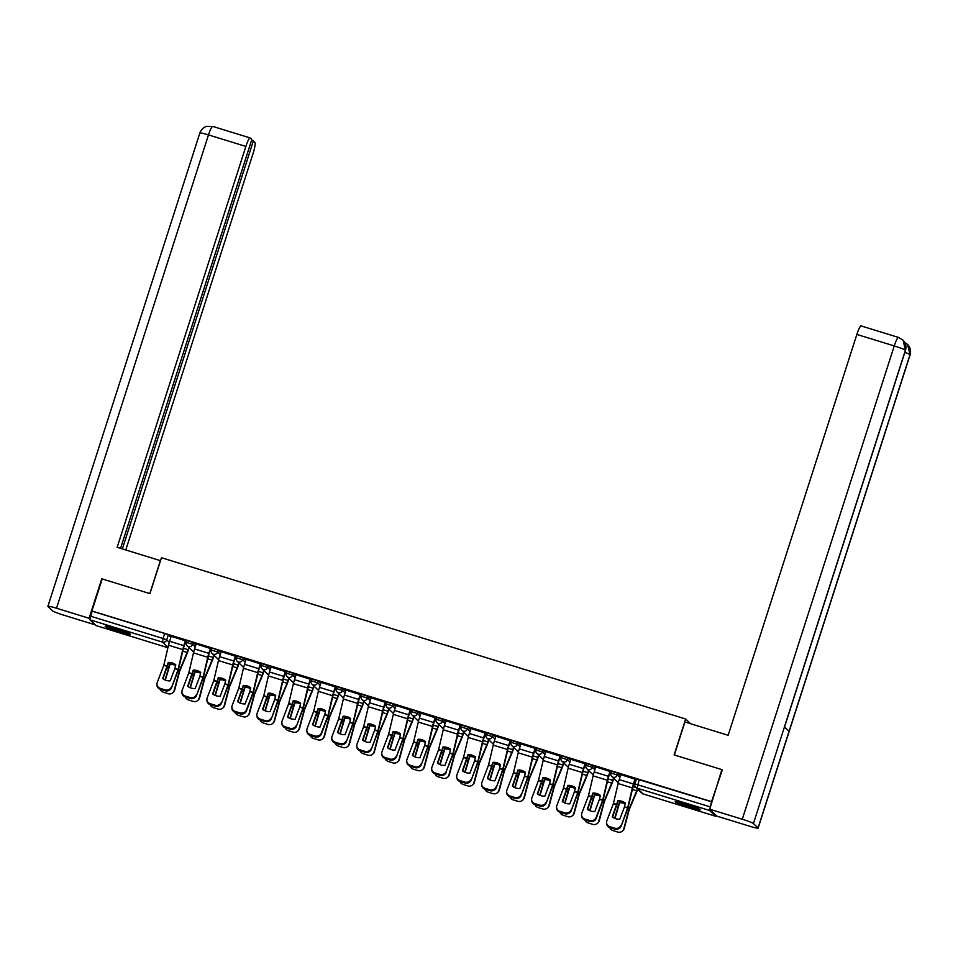 <?xml version="1.0" encoding="UTF-8"?>
<svg xmlns="http://www.w3.org/2000/svg" width="958" height="958" viewBox="0 0 958 958"><rect width="100%" height="100%" fill="white"/><g stroke="black" fill="none" stroke-linecap="round" stroke-linejoin="round"><path stroke-width="1.44" d="M195.839 645.033L193.276 642.579L186.87 640.603M220.819 652.709L218.256 650.266L214.628 648.865L211.826 648.243L211.251 650.015L217.694 652.039L220.244 654.482M245.799 660.397L243.236 657.954L236.83 655.979M270.779 668.085L268.216 665.63L261.809 663.666M295.747 675.773L293.184 673.318L286.789 671.354M320.726 683.461L318.164 681.006L311.757 679.03M345.706 691.149L343.144 688.694L336.737 686.718M370.686 698.825L368.123 696.382L361.717 694.406M395.666 706.513L393.103 704.058L386.697 702.094M420.634 714.201L418.071 711.746L411.677 709.782M445.614 721.889L443.051 719.434L436.644 717.458M470.594 729.577L468.031 727.122L461.624 725.146M495.573 737.253L493.011 734.81L486.58 732.786L486.005 734.558L492.436 736.57L494.999 739.025M520.553 744.941L517.991 742.486L511.584 740.522M545.521 752.629L542.958 750.174L536.564 748.21M570.501 760.317L567.938 757.862L561.508 755.838L560.945 757.61L567.375 759.634L569.938 762.089M595.481 768.005L592.918 765.55L586.512 763.574M620.461 775.681L617.898 773.238L611.491 771.262M689.413 807.295A13.232 1.018 -162.2 0 0 700.358 809.75A13.232 1.018 -162.2 0 0 686.096 804.121A13.232 1.018 -162.2 0 0 675.162 801.666A13.232 1.018 -162.2 0 0 689.413 807.295M119.415 631.909A13.232 1.018 -162.2 0 0 130.36 634.364A13.232 1.018 -162.2 0 0 116.098 628.723A13.232 1.018 -162.2 0 0 105.164 626.269A13.232 1.018 -162.2 0 0 119.415 631.909M96.028 625.586L89.932 619.802L92.148 611.18L164.68 633.501L168.297 634.891L170.859 637.345M102.135 579.183L91.932 610.976L711.566 801.642L722.284 770.016M102.219 578.943L149.927 593.625L161.459 557.724L685.665 719.015L674.133 754.916L721.853 769.597M167.913 647.716L95.956 625.562L167.925 647.704M711.566 801.642L709.567 810.456L715.59 816.228L716.237 815.486M635.322 779.273L620.784 774.651M610.342 771.585L595.72 766.879L594.223 771.92A8.478 1.317 107.1 0 0 593.122 775.86L588.487 795.691L581.829 813.186A5.089 4.622 -3.1 0 0 584.967 819.054L589.613 820.479A5.089 4.622 -3.1 0 0 596.08 817.569L596.139 818.479A5.089 4.622 176.9 0 1 589.661 821.389L589.613 820.479M585.374 763.897L570.836 759.275M560.394 756.221L545.856 751.599M535.414 748.533L520.877 743.911M510.434 740.845L495.897 736.223M485.455 733.157L470.929 728.535M445.961 720.799L444.356 725.805A8.478 1.317 107.1 0 0 443.255 729.745L438.584 749.731L431.974 767.071A5.089 4.622 -3.1 0 0 435.1 772.938L439.746 774.363A5.089 4.622 -3.1 0 0 446.224 771.453L453.11 754.389L458.068 733.373A6.275 0.982 107.1 0 1 458.882 730.451L460.271 725.206L445.949 720.847M435.507 717.793L420.969 713.171M410.527 710.106L395.989 705.483M385.547 702.418L371.009 697.795M360.567 694.73L346.042 690.107M335.599 687.042L320.966 682.335L319.469 687.377A8.478 1.317 107.1 0 0 318.367 691.317L313.697 711.303L307.087 728.643A5.089 4.622 -3.1 0 0 310.212 734.511L314.859 735.936A5.089 4.622 -3.1 0 0 321.337 733.026L321.385 733.948A5.089 4.622 176.9 0 1 314.907 736.858L314.859 735.936M310.62 679.366L296.082 674.743M285.64 671.678L271.102 667.055M260.66 663.99L246.038 659.284L244.541 664.313A8.478 1.317 107.1 0 0 243.44 668.265L238.805 688.095L232.147 705.591A5.089 4.622 -3.1 0 0 235.285 711.447L239.919 712.884A5.089 4.622 -3.1 0 0 246.398 709.974L246.446 710.884A5.089 4.622 176.9 0 1 239.979 713.794L239.919 712.884M235.68 656.302L221.154 651.68M210.712 648.614L196.174 643.992M185.732 640.938L171.195 636.316M690.598 723.745L685.665 719.015M635.489 781.884L634.579 781.596M711.782 801.846L636.471 778.95M610.737 774.268L609.599 773.908M585.769 766.58L584.62 766.232M560.789 758.892L559.64 758.544M535.809 751.204L534.672 750.856M510.83 743.528L509.692 743.168M485.85 735.84L484.712 735.481M460.882 728.152L459.732 727.805M435.902 720.464L434.752 720.117M410.922 712.776L409.784 712.429M385.942 705.1L384.805 704.741M360.962 697.412L359.825 697.053M335.995 689.724L334.845 689.377M311.015 682.036L309.865 681.689M286.035 674.348L284.897 674.001M261.055 666.672L259.917 666.313M236.075 658.984L234.938 658.625M211.107 651.296L209.958 650.949M186.127 643.608L184.978 643.261M624.436 807.031L625.37 803.091A10.514 9.496 -143.5 0 0 621.778 801.235A10.514 9.496 -143.5 0 0 617.85 800.768L612.27 816.887A10.514 9.568 176.9 0 0 619.79 819.21L624.436 807.031L627.634 808.025L621.107 826.167A5.089 4.622 176.9 0 1 614.641 829.077L614.581 828.167A5.089 4.622 -3.1 0 0 621.059 825.257M635.058 778.986L633.454 783.991A8.478 1.317 107.1 0 0 632.352 787.931L627.634 808.025M635.346 779.225L633.729 784.255A6.275 0.982 107.1 0 0 632.915 787.177L627.945 808.181L621.107 826.167M620.808 774.603L619.203 779.596A8.478 1.317 107.1 0 0 618.102 783.548L613.467 803.379L606.809 820.874A5.089 4.622 -3.1 0 0 609.947 826.73L614.581 828.167M612.569 817.126L618.233 800.756M609.947 826.73L609.995 827.652L614.641 829.077M609.995 827.652A5.089 4.622 176.9 0 1 606.582 823.533L606.534 822.623M625.203 803.834A10.514 8.73 -176.5 0 0 623.67 803.247A10.514 8.73 -176.5 0 0 619.646 802.708L619.73 801.475A10.514 8.73 -176.5 0 1 623.646 801.99M619.646 802.708L614.952 818.443M614.617 818.3L619.73 801.475M637.681 789.248A8.478 1.317 -72.9 0 1 636.627 792.026L629.286 809.462L624.269 828.335A5.089 4.874 49 0 1 622.808 830.694L622.329 831.113A5.089 4.874 -131 0 0 623.802 828.742L624.269 828.335M637.393 788.973A6.275 0.982 -72.9 0 1 636.699 790.793L629.011 809.199L623.802 828.742M622.329 831.113A5.089 4.874 -131 0 1 617.73 832.035L613.084 830.61A5.089 4.874 -131 0 1 609.767 827.58M599.457 799.343L600.403 795.403A10.514 9.496 -143.5 0 0 596.798 793.547A10.514 9.496 -143.5 0 0 592.87 793.092L587.29 809.211A10.514 9.568 176.9 0 0 594.81 811.522L599.457 799.343L602.654 800.337L596.08 817.569M610.078 771.298L608.474 776.303A8.478 1.317 107.1 0 0 607.372 780.243L602.654 800.337M610.366 771.537L608.749 776.567A6.275 0.982 107.1 0 0 607.935 779.489L602.965 800.505L596.139 818.479M587.601 809.438L593.265 793.068M584.967 819.054L585.015 819.964L589.661 821.389M585.015 819.964A5.089 4.622 176.9 0 1 581.602 815.857L581.554 814.935M574.477 791.667L575.423 787.715A10.514 9.496 -143.5 0 0 571.818 785.859A10.514 9.496 -143.5 0 0 567.89 785.404L562.31 801.523A10.514 9.568 176.9 0 0 569.83 803.834L574.477 791.667L577.686 792.649L571.16 810.803A5.089 4.622 176.9 0 1 564.681 813.713L564.633 812.791A5.089 4.622 -3.1 0 0 571.112 809.881M585.099 763.61L583.494 768.615A8.478 1.317 107.1 0 0 582.392 772.567L577.686 792.649M585.386 763.849L583.769 768.879A6.275 0.982 107.1 0 0 582.955 771.801L577.997 792.817L571.16 810.803M570.848 759.227L569.244 764.233A8.478 1.317 107.1 0 0 568.142 768.172L563.472 788.159L556.861 805.498A5.089 4.622 -3.1 0 0 559.987 811.366L564.633 812.791M562.621 801.762L568.286 785.38M559.987 811.366L560.035 812.276L564.681 813.713M560.035 812.276A5.089 4.622 176.9 0 1 556.634 808.169L556.586 807.247M674.336 754.988L684.922 721.997L728.152 735.301L856.859 334.438A10.179 1.581 -72.9 0 1 861.122 325.924L898.52 337.432A10.179 1.581 -72.9 0 0 894.245 345.934L856.859 334.438M758.053 827.952L789.069 731.361L784.446 726.942L753.431 823.533L758.053 827.952A10.43 0.802 -162.2 0 1 758.137 828.107A10.43 0.802 -162.2 0 1 749.515 826.179L716.931 816.144L709.698 809.223L721.877 769.633M753.431 823.533A10.43 0.802 -162.2 0 0 742.282 819.246L709.698 809.223M784.542 727.026L905.478 350.365A10.43 0.802 -162.2 0 0 905.406 350.221L903.143 340.234L898.52 337.432M758.137 828.107L910.1 354.795A10.43 0.802 -162.2 0 0 910.016 354.64L907.621 344.497L904.783 342.497M160.501 560.693L117.163 547.293L245.871 146.43L208.485 134.922L56.522 608.246L89.106 618.269L101.764 578.824M149.807 593.589L160.393 560.598M125.773 549.952L253.104 153.352A10.179 1.581 107.1 0 0 254.936 142.479L253.343 140.958L122.373 548.898M56.522 608.246A10.43 0.802 -162.2 0 0 47.9 606.306A10.43 0.802 -162.2 0 0 47.984 606.462L52.594 610.881A10.43 0.802 -162.2 0 0 63.755 615.168L95.201 624.844M89.872 619L89.106 618.269M120.576 548.347L251.834 139.509L250.254 137.988A10.179 1.581 107.1 0 0 250.146 137.928A10.179 1.581 107.1 0 0 245.871 146.43M251.547 140.407L253.343 140.958M696.191 807.606A11.448 0.886 17.8 0 1 679.797 802.337M678.611 802.05A13.149 1.006 -162.2 0 0 697.328 808.061M126.193 632.22A11.448 0.886 17.8 0 1 109.799 626.951M108.613 626.664A13.149 1.006 -162.2 0 0 127.33 632.675M600.223 796.158A10.514 8.73 -176.5 0 0 598.69 795.559A10.514 8.73 -176.5 0 0 594.667 795.02L594.75 793.787A10.514 8.73 -176.5 0 1 598.666 794.302M594.667 795.02L589.972 810.755M589.649 810.612L594.75 793.787M613.743 778.339L613 780.638A8.478 1.317 -72.9 0 1 611.647 784.339L604.306 801.786L599.301 820.647A5.089 4.874 49 0 1 597.828 823.006L597.349 823.425A5.089 4.874 -131 0 0 598.822 821.054L599.301 820.647M613.467 778.076L612.725 780.375A6.275 0.982 -72.9 0 1 611.719 783.117L604.031 801.523L598.822 821.054M597.349 823.425A5.089 4.874 -131 0 1 592.751 824.359L588.104 822.922A5.089 4.874 -131 0 1 584.799 819.892M575.243 788.47A10.514 8.73 -176.5 0 0 573.71 787.883A10.514 8.73 -176.5 0 0 569.699 787.332L569.77 786.099A10.514 8.73 -176.5 0 1 573.686 786.626M569.699 787.332L564.992 803.067M564.669 802.936L569.77 786.099M588.763 770.663L588.02 772.95A8.478 1.317 -72.9 0 1 586.667 776.651L579.327 794.098L574.321 812.959A5.089 4.874 49 0 1 572.848 815.318L572.369 815.737A5.089 4.874 -131 0 0 573.842 813.378L574.321 812.959M588.487 770.4L587.745 772.687A6.275 0.982 -72.9 0 1 586.751 775.429L579.051 793.835L573.842 813.378M572.369 815.737A5.089 4.874 -131 0 1 567.771 816.671L563.124 815.234A5.089 4.874 -131 0 1 559.819 812.204M549.497 783.979L550.443 780.028A10.514 9.496 -143.5 0 0 546.838 778.171A10.514 9.496 -143.5 0 0 542.923 777.716L537.33 793.835A10.514 9.568 176.9 0 0 544.862 796.146L549.497 783.979L552.706 784.961L546.18 803.115A5.089 4.622 176.9 0 1 539.701 806.025L539.653 805.103A5.089 4.622 -3.1 0 0 546.132 802.193M560.119 755.922L558.514 760.927A8.478 1.317 107.1 0 0 557.412 764.879L552.706 784.961M560.406 756.161L558.789 761.191A6.275 0.982 107.1 0 0 557.975 764.113L553.017 785.129L546.18 803.115M545.868 751.539L544.264 756.545A8.478 1.317 107.1 0 0 543.162 760.496L538.492 780.483L531.882 797.81A5.089 4.622 -3.1 0 0 535.007 803.678L539.653 805.103M537.642 794.074L543.306 777.692M535.007 803.678L535.055 804.588L539.701 806.025M535.055 804.588A5.089 4.622 176.9 0 1 531.654 800.481L531.606 799.571M524.529 776.291L525.463 772.352A10.514 9.496 -143.5 0 0 521.87 770.483A10.514 9.496 -143.5 0 0 517.943 770.028L512.35 786.147A10.514 9.568 176.9 0 0 519.883 788.47L524.529 776.291L527.726 777.273L521.2 795.427A5.089 4.622 176.9 0 1 514.721 798.337L514.674 797.427A5.089 4.622 -3.1 0 0 521.152 794.517M535.151 748.246L533.534 753.239A8.478 1.317 107.1 0 0 532.444 757.191L527.726 777.273M535.426 748.473L533.822 753.503A6.275 0.982 107.1 0 0 533.007 756.425L528.038 777.441L521.2 795.427M520.901 743.851L519.296 748.857A8.478 1.317 107.1 0 0 518.194 752.808L513.56 772.639L506.902 790.134A5.089 4.622 -3.1 0 0 510.027 795.99L514.674 797.427M512.662 786.386L518.326 770.004M510.027 795.99L510.087 796.912L514.721 798.337M510.087 796.912A5.089 4.622 176.9 0 1 506.674 792.793L506.626 791.883M499.549 768.603L500.483 764.664A10.514 9.496 -143.5 0 0 496.891 762.808A10.514 9.496 -143.5 0 0 492.963 762.34L487.382 778.459A10.514 9.568 176.9 0 0 494.903 780.782L499.549 768.603L502.746 769.597L496.22 787.739A5.089 4.622 176.9 0 1 489.754 790.649L489.694 789.739A5.089 4.622 -3.1 0 0 496.172 786.829M510.171 740.558L508.566 745.563A8.478 1.317 107.1 0 0 507.465 749.503L502.746 769.597M510.458 740.797L508.842 745.827A6.275 0.982 107.1 0 0 508.027 748.749L503.058 769.753L496.22 787.739M495.921 736.175L494.316 741.169A8.478 1.317 107.1 0 0 493.214 745.12L488.58 764.951L481.922 782.447A5.089 4.622 -3.1 0 0 485.059 788.302L489.694 789.739M487.682 778.698L493.346 762.329M485.059 788.302L485.107 789.224L489.754 790.649M485.107 789.224A5.089 4.622 176.9 0 1 481.694 785.105L481.646 784.195M550.263 780.782A10.514 8.73 -176.5 0 0 548.73 780.195A10.514 8.73 -176.5 0 0 544.719 779.644L544.791 778.423A10.514 8.73 -176.5 0 1 548.706 778.938M544.719 779.644L540.013 795.38M539.689 795.248L544.791 778.423M563.783 762.975L563.053 765.262A8.478 1.317 -72.9 0 1 561.687 768.975L554.407 786.267L549.341 805.271A5.089 4.874 49 0 1 547.868 807.642L547.401 808.049A5.089 4.874 -131 0 0 548.862 805.69L549.341 805.271M563.508 762.712L562.777 764.999A6.275 0.982 -72.9 0 1 561.771 767.741L554.083 786.147L548.862 805.69M547.401 808.049A5.089 4.874 -131 0 1 542.791 808.983L538.156 807.558A5.089 4.874 -131 0 1 534.839 804.516M525.295 773.094A10.514 8.73 -176.5 0 0 523.763 772.507A10.514 8.73 -176.5 0 0 519.739 771.956L519.811 770.735A10.514 8.73 -176.5 0 1 523.739 771.25M519.739 771.956L515.045 787.692M514.709 787.56L519.811 770.735M538.803 755.287L538.073 757.586A8.478 1.317 -72.9 0 1 536.72 761.287L529.427 778.579L524.361 797.583A5.089 4.874 49 0 1 522.9 799.954L522.421 800.361A5.089 4.874 -131 0 0 523.894 798.002L524.361 797.583M538.528 755.024L537.797 757.311A6.275 0.982 -72.9 0 1 536.791 760.053L529.103 778.459L523.894 798.002M522.421 800.361A5.089 4.874 -131 0 1 517.811 801.295L513.177 799.87A5.089 4.874 -131 0 1 509.86 796.84M500.316 765.406A10.514 8.73 -176.5 0 0 498.783 764.819A10.514 8.73 -176.5 0 0 494.759 764.28L494.843 763.047A10.514 8.73 -176.5 0 1 498.759 763.562M494.759 764.28L490.065 780.016M489.73 779.872L494.843 763.047M513.835 747.599L513.093 749.898A8.478 1.317 -72.9 0 1 511.74 753.599L504.399 771.034L499.381 789.907A5.089 4.874 49 0 1 497.921 792.266L497.441 792.685A5.089 4.874 -131 0 0 498.914 790.314L499.381 789.907M513.548 747.336L512.817 749.635A6.275 0.982 -72.9 0 1 511.811 752.365L504.124 770.771L498.914 790.314M497.441 792.685A5.089 4.874 -131 0 1 492.843 793.607L488.197 792.182A5.089 4.874 -131 0 1 484.88 789.153M474.569 760.915L475.515 756.976A10.514 9.496 -143.5 0 0 471.911 755.12A10.514 9.496 -143.5 0 0 467.983 754.665L462.403 770.783A10.514 9.568 176.9 0 0 469.923 773.094L474.569 760.915L477.767 761.909L471.252 780.052A5.089 4.622 176.9 0 1 464.774 782.961L464.726 782.051A5.089 4.622 -3.1 0 0 471.192 779.141M485.191 732.87L483.586 737.876A8.478 1.317 107.1 0 0 482.485 741.815L477.767 761.909M485.478 733.11L483.862 738.139A6.275 0.982 107.1 0 0 483.048 741.061L478.078 762.077L471.252 780.052M470.941 728.487L469.336 733.493A8.478 1.317 107.1 0 0 468.234 737.432L463.6 757.263L456.942 774.759A5.089 4.622 -3.1 0 0 460.079 780.626L464.726 782.051M462.714 771.01L468.378 754.641M460.079 780.626L460.127 781.536L464.774 782.961M460.127 781.536A5.089 4.622 176.9 0 1 456.715 777.429L456.667 776.507M475.336 757.73A10.514 8.73 -176.5 0 0 473.803 757.131A10.514 8.73 -176.5 0 0 469.779 756.592L469.863 755.359A10.514 8.73 -176.5 0 1 473.779 755.874M469.779 756.592L465.085 772.328M464.762 772.184L469.863 755.359M488.855 739.911L488.113 742.21A8.478 1.317 -72.9 0 1 486.76 745.911L479.419 763.358L474.414 782.219A5.089 4.874 49 0 1 472.941 784.578L472.462 784.997A5.089 4.874 -131 0 0 473.935 782.626L474.414 782.219M488.58 739.648L487.838 741.947A6.275 0.982 -72.9 0 1 486.832 744.689L479.144 763.095L473.935 782.626M472.462 784.997A5.089 4.874 -131 0 1 467.863 785.931L463.217 784.494A5.089 4.874 -131 0 1 459.912 781.465M449.589 753.239L450.535 749.288A10.514 9.496 -143.5 0 0 446.931 747.432A10.514 9.496 -143.5 0 0 443.003 746.977L437.423 763.095A10.514 9.568 176.9 0 0 444.943 765.406L449.589 753.239L452.799 754.221L446.224 771.453M460.211 725.182L458.607 730.188A8.478 1.317 107.1 0 0 457.505 734.139L452.799 754.221M437.734 763.334L443.398 746.953M435.1 772.938L435.148 773.848L439.794 775.285L439.746 774.363M435.148 773.848A5.089 4.622 176.9 0 1 431.747 769.741L431.699 768.819M446.272 772.376A5.089 4.622 176.9 0 1 439.794 775.285M450.356 750.042A10.514 8.73 -176.5 0 0 448.823 749.455A10.514 8.73 -176.5 0 0 444.811 748.905L444.883 747.671A10.514 8.73 -176.5 0 1 448.799 748.198M444.811 748.905L440.105 764.64M439.782 764.508L444.883 747.671M463.876 732.235L463.133 734.523A8.478 1.317 -72.9 0 1 461.78 738.223L454.439 755.67L449.434 774.531A5.089 4.874 49 0 1 447.961 776.89L447.482 777.309A5.089 4.874 -131 0 0 448.955 774.938L449.434 774.531M463.6 731.972L462.858 734.259A6.275 0.982 -72.9 0 1 461.864 737.001L454.164 755.407L448.955 774.938M447.482 777.309A5.089 4.874 -131 0 1 442.883 778.243L438.237 776.806A5.089 4.874 -131 0 1 434.932 773.777M424.61 745.552L425.556 741.6A10.514 9.496 -143.5 0 0 421.951 739.744A10.514 9.496 -143.5 0 0 418.035 739.289L412.443 755.407A10.514 9.568 176.9 0 0 419.975 757.718L424.61 745.552L427.819 746.533L421.292 764.688A5.089 4.622 176.9 0 1 414.814 767.597L414.766 766.675A5.089 4.622 -3.1 0 0 421.245 763.765M435.231 717.494L433.627 722.5A8.478 1.317 107.1 0 0 432.525 726.451L427.819 746.533M435.519 717.734L433.902 722.763A6.275 0.982 107.1 0 0 433.088 725.685L428.13 746.701L421.292 764.688M420.981 713.111L419.376 718.117A8.478 1.317 107.1 0 0 418.275 722.069L413.605 742.055L406.994 759.383A5.089 4.622 -3.1 0 0 410.12 765.25L414.766 766.675M412.754 755.646L418.418 739.265M410.12 765.25L410.168 766.16L414.814 767.597M410.168 766.16A5.089 4.622 176.9 0 1 406.767 762.053L406.719 761.143M425.376 742.354A10.514 8.73 -176.5 0 0 423.843 741.767A10.514 8.73 -176.5 0 0 419.832 741.217L419.903 739.995A10.514 8.73 -176.5 0 1 423.819 740.51M419.832 741.217L415.125 756.952M414.802 756.82L419.903 739.995M438.896 724.547L438.165 726.835A8.478 1.317 -72.9 0 1 436.8 730.547L429.519 747.839L424.454 766.843A5.089 4.874 49 0 1 422.981 769.214L422.514 769.621A5.089 4.874 -131 0 0 423.975 767.262L424.454 766.843M438.62 724.284L437.89 726.571A6.275 0.982 -72.9 0 1 436.884 729.313L429.196 747.719L423.975 767.262M422.514 769.621A5.089 4.874 -131 0 1 417.904 770.555L413.269 769.13A5.089 4.874 -131 0 1 409.952 766.089M399.642 737.864L400.576 733.912A10.514 9.496 -143.5 0 0 396.983 732.056A10.514 9.496 -143.5 0 0 393.055 731.601L387.463 747.719A10.514 9.568 176.9 0 0 394.995 750.042L399.642 737.864L402.839 738.846L396.313 757A5.089 4.622 176.9 0 1 389.834 759.91L389.786 758.999A5.089 4.622 -3.1 0 0 396.265 756.09M410.264 709.818L408.647 714.812A8.478 1.317 107.1 0 0 407.557 718.763L402.839 738.846M410.539 710.046L408.934 715.075A6.275 0.982 107.1 0 0 408.12 717.997L403.15 739.013L396.313 757M396.013 705.423L394.409 710.429A8.478 1.317 107.1 0 0 393.307 714.381L388.673 734.211L382.014 751.707A5.089 4.622 -3.1 0 0 385.14 757.562L389.786 758.999M387.774 747.959L393.439 731.577M385.14 757.562L385.2 758.485L389.834 759.91M385.2 758.485A5.089 4.622 176.9 0 1 381.787 754.365L381.739 753.455M400.408 734.666A10.514 8.73 -176.5 0 0 398.875 734.079A10.514 8.73 -176.5 0 0 394.852 733.529L394.924 732.307A10.514 8.73 -176.5 0 1 398.851 732.822M394.852 733.529L390.157 749.264M389.822 749.132L394.924 732.307M413.916 716.859L413.185 719.159A8.478 1.317 -72.9 0 1 411.832 722.859L404.539 740.151L399.474 759.155A5.089 4.874 49 0 1 398.013 761.526L397.534 761.933A5.089 4.874 -131 0 0 399.007 759.574L399.474 759.155M413.64 716.596L412.91 718.883A6.275 0.982 -72.9 0 1 411.904 721.625L404.216 740.031L399.007 759.574M397.534 761.933A5.089 4.874 -131 0 1 392.924 762.867L388.289 761.442A5.089 4.874 -131 0 1 384.972 758.413M374.662 730.176L375.596 726.236A10.514 9.496 -143.5 0 0 372.003 724.38A10.514 9.496 -143.5 0 0 368.076 723.913L362.495 740.031A10.514 9.568 176.9 0 0 370.016 742.354L374.662 730.176L377.859 731.17L371.333 749.312A5.089 4.622 176.9 0 1 364.866 752.222L364.806 751.312A5.089 4.622 -3.1 0 0 371.285 748.402M385.284 702.13L383.679 707.136A8.478 1.317 107.1 0 0 382.577 711.075L377.859 731.17M385.571 702.37L383.954 707.399A6.275 0.982 107.1 0 0 383.14 710.321L378.171 731.325L371.333 749.312M371.033 697.747L369.429 702.741A8.478 1.317 107.1 0 0 368.327 706.693L363.693 726.523L357.035 744.019A5.089 4.622 -3.1 0 0 360.172 749.875L364.806 751.312M362.795 740.271L368.459 723.901M360.172 749.875L360.22 750.797L364.866 752.222M360.22 750.797A5.089 4.622 176.9 0 1 356.807 746.677L356.759 745.767M375.428 726.978A10.514 8.73 -176.5 0 0 373.895 726.392A10.514 8.73 -176.5 0 0 369.872 725.853L369.956 724.619A10.514 8.73 -176.5 0 1 373.871 725.134M369.872 725.853L365.178 741.588M364.842 741.444L369.956 724.619M388.948 709.171L388.206 711.471A8.478 1.317 -72.9 0 1 386.852 715.171L379.512 732.607L374.494 751.479A5.089 4.874 49 0 1 373.033 753.838L372.554 754.245A5.089 4.874 -131 0 0 374.027 751.886L374.494 751.479M388.661 708.908L387.93 711.207A6.275 0.982 -72.9 0 1 386.924 713.938L379.236 732.343L374.027 751.886M372.554 754.245A5.089 4.874 -131 0 1 367.956 755.179L363.31 753.754A5.089 4.874 -131 0 1 359.992 750.725M349.682 722.488L350.628 718.548A10.514 9.496 -143.5 0 0 347.024 716.692A10.514 9.496 -143.5 0 0 343.096 716.237L337.515 732.355A10.514 9.568 176.9 0 0 345.036 734.666L349.682 722.488L352.879 723.482L346.365 741.624A5.089 4.622 176.9 0 1 339.886 744.534L339.839 743.624A5.089 4.622 -3.1 0 0 346.305 740.714M360.304 694.442L358.699 699.448A8.478 1.317 107.1 0 0 357.597 703.388L352.879 723.482M360.591 694.682L358.975 699.711A6.275 0.982 107.1 0 0 358.16 702.633L353.191 723.637L346.365 741.624M346.054 690.059L344.449 695.065A8.478 1.317 107.1 0 0 343.347 699.005L338.713 718.835L332.055 736.331A5.089 4.622 -3.1 0 0 335.192 742.199L339.839 743.624M337.827 732.583L343.491 716.213M335.192 742.199L335.24 743.109L339.886 744.534M335.24 743.109A5.089 4.622 176.9 0 1 331.827 739.001L331.779 738.079M350.448 719.302A10.514 8.73 -176.5 0 0 348.916 718.704A10.514 8.73 -176.5 0 0 344.892 718.165L344.976 716.931A10.514 8.73 -176.5 0 1 348.892 717.446M344.892 718.165L340.198 733.9M339.874 733.756L344.976 716.931M363.968 701.484L363.226 703.783A8.478 1.317 -72.9 0 1 361.873 707.483L354.532 724.931L349.526 743.791A5.089 4.874 49 0 1 348.053 746.15L347.574 746.569A5.089 4.874 -131 0 0 349.047 744.198L349.526 743.791M363.693 701.22L362.95 703.519A6.275 0.982 -72.9 0 1 361.944 706.262L354.256 724.667L349.047 744.198M347.574 746.569A5.089 4.874 -131 0 1 342.976 747.503L338.33 746.066A5.089 4.874 -131 0 1 335.025 743.037M324.702 714.812L325.648 710.86A10.514 9.496 -143.5 0 0 322.044 709.004A10.514 9.496 -143.5 0 0 318.116 708.549L312.536 724.667A10.514 9.568 176.9 0 0 320.056 726.978L324.702 714.812L327.911 715.794L321.337 733.026M335.324 686.754L333.719 691.76A8.478 1.317 107.1 0 0 332.618 695.712L327.911 715.794M335.611 686.994L333.995 692.023A6.275 0.982 107.1 0 0 333.18 694.945L328.223 715.961L321.385 733.948M312.847 724.895L318.511 708.525M310.212 734.511L310.26 735.421L314.907 736.858M310.26 735.421A5.089 4.622 176.9 0 1 306.859 731.313L306.811 730.391M325.469 711.614A10.514 8.73 -176.5 0 0 323.936 711.028A10.514 8.73 -176.5 0 0 319.924 710.477L319.996 709.243A10.514 8.73 -176.5 0 1 323.912 709.77M319.924 710.477L315.218 726.212M314.895 726.08L319.996 709.243M338.988 693.808L338.246 696.095A8.478 1.317 -72.9 0 1 336.893 699.795L329.552 717.243L324.546 736.103A5.089 4.874 49 0 1 323.074 738.462L322.595 738.881A5.089 4.874 -131 0 0 324.067 736.51L324.546 736.103M338.713 693.544L337.97 695.831A6.275 0.982 -72.9 0 1 336.976 698.574L329.277 716.979L324.067 736.51M322.595 738.881A5.089 4.874 -131 0 1 317.996 739.815L313.35 738.379A5.089 4.874 -131 0 1 310.045 735.349M299.722 707.124L300.668 703.172A10.514 9.496 -143.5 0 0 297.064 701.316A10.514 9.496 -143.5 0 0 293.148 700.861L287.556 716.979A10.514 9.568 176.9 0 0 295.088 719.29L299.722 707.124L302.932 708.106L296.405 726.26A5.089 4.622 176.9 0 1 289.927 729.17L289.879 728.248A5.089 4.622 -3.1 0 0 296.357 725.338M310.344 679.066L308.739 684.072A8.478 1.317 107.1 0 0 307.638 688.024L302.932 708.106M310.631 679.306L309.015 684.335A6.275 0.982 107.1 0 0 308.201 687.257L303.243 708.273L296.405 726.26M296.094 674.683L294.489 679.689A8.478 1.317 107.1 0 0 293.387 683.641L288.717 703.627L282.107 720.955A5.089 4.622 -3.1 0 0 285.233 726.823L289.879 728.248M287.867 717.219L293.531 700.837M285.233 726.823L285.28 727.733L289.927 729.17M285.28 727.733A5.089 4.622 176.9 0 1 281.88 723.625L281.832 722.715M300.489 703.926A10.514 8.73 -176.5 0 0 298.956 703.34A10.514 8.73 -176.5 0 0 294.944 702.789L295.016 701.567A10.514 8.73 -176.5 0 1 298.932 702.082M294.944 702.789L290.238 718.524M289.915 718.392L295.016 701.567M314.008 686.12L313.278 688.407A8.478 1.317 -72.9 0 1 311.913 692.119L304.632 709.411L299.567 728.415A5.089 4.874 49 0 1 298.094 730.786L297.627 731.194A5.089 4.874 -131 0 0 299.088 728.834L299.567 728.415M313.733 685.856L313.003 688.143A6.275 0.982 -72.9 0 1 311.997 690.886L304.309 709.291L299.088 728.834M297.627 731.194A5.089 4.874 -131 0 1 293.016 732.128L288.382 730.703A5.089 4.874 -131 0 1 285.065 727.661M274.754 699.436L275.688 695.484A10.514 9.496 -143.5 0 0 272.096 693.628A10.514 9.496 -143.5 0 0 268.168 693.173L262.576 709.291A10.514 9.568 176.9 0 0 270.108 711.614L274.754 699.436L277.952 700.418L271.425 718.572A5.089 4.622 176.9 0 1 264.947 721.482L264.899 720.572A5.089 4.622 -3.1 0 0 271.377 717.662M285.376 671.39L283.76 676.384A8.478 1.317 107.1 0 0 282.67 680.336L277.952 700.418M285.652 671.618L284.047 676.647A6.275 0.982 107.1 0 0 283.233 679.569L278.263 700.585L271.425 718.572M271.126 666.996L269.521 672.001A8.478 1.317 107.1 0 0 268.42 675.953L263.785 695.783L257.127 713.279A5.089 4.622 -3.1 0 0 260.253 719.135L264.899 720.572M262.887 709.531L268.551 693.149M260.253 719.135L260.313 720.057L264.947 721.482M260.313 720.057A5.089 4.622 176.9 0 1 256.9 715.937L256.852 715.027M275.521 696.238A10.514 8.73 -176.5 0 0 273.988 695.652A10.514 8.73 -176.5 0 0 269.964 695.101L270.036 693.879A10.514 8.73 -176.5 0 1 273.964 694.394M269.964 695.101L265.27 710.836M264.935 710.704L270.036 693.879M289.029 678.432L288.298 680.731A8.478 1.317 -72.9 0 1 286.945 684.431L279.652 701.723L274.587 720.727A5.089 4.874 49 0 1 273.126 723.098L272.647 723.506A5.089 4.874 -131 0 0 274.12 721.146L274.587 720.727M288.753 678.168L288.023 680.455A6.275 0.982 -72.9 0 1 287.017 683.198L279.329 701.603L274.12 721.146M272.647 723.506A5.089 4.874 -131 0 1 268.036 724.44L263.402 723.015A5.089 4.874 -131 0 1 260.085 719.985M249.775 691.748L250.709 687.808A10.514 9.496 -143.5 0 0 247.116 685.952A10.514 9.496 -143.5 0 0 243.188 685.485L237.608 701.603A10.514 9.568 176.9 0 0 245.128 703.926L249.775 691.748L252.972 692.742L246.398 709.974M260.396 663.702L258.792 668.708A8.478 1.317 107.1 0 0 257.69 672.648L252.972 692.742M260.684 663.942L259.067 668.971A6.275 0.982 107.1 0 0 258.253 671.893L253.283 692.897L246.446 710.884M237.907 701.843L243.572 685.473M235.285 711.447L235.333 712.369L239.979 713.794M235.333 712.369A5.089 4.622 176.9 0 1 231.92 708.249L231.872 707.339M250.541 688.551A10.514 8.73 -176.5 0 0 249.008 687.964A10.514 8.73 -176.5 0 0 244.985 687.425L245.068 686.191A10.514 8.73 -176.5 0 1 248.984 686.706M244.985 687.425L240.29 703.16M239.955 703.016L245.068 686.191M264.061 670.744L263.318 673.043A8.478 1.317 -72.9 0 1 261.965 676.743L254.624 694.179L249.607 713.051A5.089 4.874 49 0 1 248.146 715.41L247.667 715.818A5.089 4.874 -131 0 0 249.14 713.459L249.607 713.051M263.773 670.48L263.043 672.779A6.275 0.982 -72.9 0 1 262.037 675.51L254.349 693.915L249.14 713.459M247.667 715.818A5.089 4.874 -131 0 1 243.069 716.752L238.422 715.327A5.089 4.874 -131 0 1 235.105 712.297M224.795 684.06L225.741 680.12A10.514 9.496 -143.5 0 0 222.136 678.264A10.514 9.496 -143.5 0 0 218.208 677.809L212.628 693.927A10.514 9.568 176.9 0 0 220.148 696.238L224.795 684.06L227.992 685.054L221.478 703.196A5.089 4.622 176.9 0 1 214.999 706.106L214.951 705.196A5.089 4.622 -3.1 0 0 221.418 702.286M235.417 656.014L233.812 661.02A8.478 1.317 107.1 0 0 232.71 664.96L227.992 685.054M235.704 656.254L234.087 661.283A6.275 0.982 107.1 0 0 233.273 664.205L228.303 685.21L221.478 703.196M221.166 651.632L219.562 656.637A8.478 1.317 107.1 0 0 218.46 660.577L213.826 680.408L207.167 697.903A5.089 4.622 -3.1 0 0 210.305 703.771L214.951 705.196M212.939 694.155L218.604 677.785M210.305 703.771L210.353 704.681L214.999 706.106M210.353 704.681A5.089 4.622 176.9 0 1 206.94 700.573L206.892 699.651M225.561 680.875A10.514 8.73 -176.5 0 0 224.028 680.276A10.514 8.73 -176.5 0 0 220.005 679.737L220.089 678.504A10.514 8.73 -176.5 0 1 224.004 679.018M220.005 679.737L215.311 695.472M214.987 695.328L220.089 678.504M239.081 663.056L238.338 665.355A8.478 1.317 -72.9 0 1 236.985 669.055L229.645 686.503L224.639 705.363A5.089 4.874 49 0 1 223.166 707.722L222.687 708.142A5.089 4.874 -131 0 0 224.16 705.771L224.639 705.363M238.805 662.792L238.063 665.091A6.275 0.982 -72.9 0 1 237.057 667.834L229.369 686.239L224.16 705.771M222.687 708.142A5.089 4.874 -131 0 1 218.089 709.076L213.442 707.639A5.089 4.874 -131 0 1 210.137 704.609M199.815 676.384L200.761 672.432A10.514 9.496 -143.5 0 0 197.156 670.576A10.514 9.496 -143.5 0 0 193.229 670.121L187.648 686.239A10.514 9.568 176.9 0 0 195.169 688.551L199.815 676.384L203.024 677.366L196.498 695.52A5.089 4.622 176.9 0 1 190.019 698.43L189.971 697.508A5.089 4.622 -3.1 0 0 196.45 694.598M210.437 648.327L208.832 653.332A8.478 1.317 107.1 0 0 207.73 657.284L203.024 677.366M210.724 648.566L209.107 653.595A6.275 0.982 107.1 0 0 208.293 656.517L203.336 677.534L196.498 695.52M196.186 643.944L194.582 648.949A8.478 1.317 107.1 0 0 193.48 652.889L188.81 672.875L182.2 690.215A5.089 4.622 -3.1 0 0 185.325 696.083L189.971 697.508M187.96 686.467L193.624 670.097M185.325 696.083L185.373 696.993L190.019 698.43M185.373 696.993A5.089 4.622 176.9 0 1 181.972 692.885L181.924 691.963M200.581 673.187A10.514 8.73 -176.5 0 0 199.048 672.6A10.514 8.73 -176.5 0 0 195.037 672.049L195.109 670.816A10.514 8.73 -176.5 0 1 199.024 671.342M195.037 672.049L190.331 687.784M190.007 687.652L195.109 670.816M214.101 655.38L213.359 657.667A8.478 1.317 -72.9 0 1 212.005 661.367L204.665 678.815L199.659 697.675A5.089 4.874 49 0 1 198.186 700.035L197.707 700.454A5.089 4.874 -131 0 0 199.18 698.083L199.659 697.675M213.826 655.116L213.083 657.404A6.275 0.982 -72.9 0 1 212.089 660.146L204.389 678.551L199.18 698.083M197.707 700.454A5.089 4.874 -131 0 1 193.109 701.388L188.463 699.951A5.089 4.874 -131 0 1 185.157 696.921M174.835 668.696L175.781 664.744A10.514 9.496 -143.5 0 0 172.177 662.888A10.514 9.496 -143.5 0 0 168.261 662.433L162.668 678.551A10.514 9.568 176.9 0 0 170.201 680.863L174.835 668.696L178.044 669.678L171.518 687.832A5.089 4.622 176.9 0 1 165.039 690.742L164.992 689.82A5.089 4.622 -3.1 0 0 171.47 686.91M185.457 640.639L183.852 645.644A8.478 1.317 107.1 0 0 182.75 649.596L178.044 669.678M185.744 640.878L184.128 645.908A6.275 0.982 107.1 0 0 183.313 648.829L178.356 669.846L171.518 687.832M171.207 636.256L169.602 641.261A8.478 1.317 107.1 0 0 168.5 645.213L163.83 665.199L157.22 682.527A5.089 4.622 -3.1 0 0 160.345 688.395L164.992 689.82M162.98 678.791L168.644 662.409M160.345 688.395L160.393 689.305L165.039 690.742M160.393 689.305A5.089 4.622 176.9 0 1 156.992 685.198L156.944 684.287M175.601 665.499A10.514 8.73 -176.5 0 0 174.069 664.912A10.514 8.73 -176.5 0 0 170.057 664.361L170.129 663.14A10.514 8.73 -176.5 0 1 174.045 663.655M170.057 664.361L165.351 680.096M165.027 679.964L170.129 663.14M189.121 647.692L188.391 649.979A8.478 1.317 -72.9 0 1 187.026 653.691L179.745 670.983L174.679 689.988A5.089 4.874 49 0 1 173.206 692.359L172.739 692.766A5.089 4.874 -131 0 0 174.2 690.407L174.679 689.988M188.846 647.428L188.115 649.716A6.275 0.982 -72.9 0 1 187.109 652.458L179.421 670.863L174.2 690.407M172.739 692.766A5.089 4.874 -131 0 1 168.129 693.7L163.495 692.275A5.089 4.874 -131 0 1 160.178 689.233M193.181 651.572A3.389 3.389 0 0 0 193.708 651.991A3.389 3.341 -46.2 0 1 193.181 651.572L187.157 645.812A3.389 3.341 -46.2 0 1 186.307 642.375L192.714 644.351L195.276 646.806M193.276 642.579L192.714 644.351A3.389 3.341 133.8 0 1 188.475 646.578A3.389 3.341 -46.2 0 1 187.157 645.812A3.389 3.389 0 0 1 186.283 642.327L186.846 640.555M218.256 650.266L217.694 652.039A3.389 3.341 133.8 0 1 213.454 654.266A3.389 3.341 -46.2 0 1 211.287 650.063L211.251 650.015A3.389 3.389 0 0 0 212.137 653.5L218.161 659.26A3.389 3.341 -46.2 0 0 218.687 659.667A3.389 3.389 0 0 1 218.161 659.26M243.14 666.948A3.389 3.389 0 0 0 243.655 667.355A3.389 3.341 -46.2 0 1 243.14 666.948L237.117 661.188A3.389 3.341 -46.2 0 1 236.267 657.751L242.661 659.715L245.224 662.17M243.236 657.954L242.661 659.715A3.389 3.341 133.8 0 1 238.434 661.954A3.389 3.341 -46.2 0 1 237.117 661.188A3.389 3.389 0 0 1 236.231 657.703L236.806 655.931M268.12 674.636A3.389 3.389 0 0 0 268.635 675.043A3.389 3.341 -46.2 0 1 268.12 674.636L262.097 668.876A3.389 3.341 -46.2 0 1 261.235 665.439L267.641 667.403L270.204 669.858M268.216 665.63L267.641 667.403A3.389 3.341 133.8 0 1 263.402 669.642A3.389 3.341 -46.2 0 1 262.097 668.876A3.389 3.389 0 0 1 261.211 665.379L261.785 663.607M293.088 682.324A3.389 3.389 0 0 0 293.615 682.731A3.389 3.341 -46.2 0 1 293.088 682.324L287.077 676.552A3.389 3.341 -46.2 0 1 286.214 673.115L292.621 675.091L295.184 677.545M293.184 673.318L292.621 675.091A3.389 3.341 133.8 0 1 288.382 677.33A3.389 3.341 -46.2 0 1 287.077 676.552A3.389 3.389 0 0 1 286.191 673.067L286.753 671.295M311.733 678.982L311.17 680.755L317.601 682.779L320.164 685.233M318.164 681.006L317.601 682.779A3.389 3.341 133.8 0 1 313.362 685.006A3.389 3.341 -46.2 0 1 311.194 680.803A3.389 3.389 0 0 0 312.045 684.24L318.068 690A3.389 3.341 -46.2 0 0 318.595 690.407A3.389 3.389 0 0 1 318.068 690M343.048 697.687A3.389 3.389 0 0 0 343.575 698.095A3.389 3.341 -46.2 0 1 343.048 697.687L337.024 691.927A3.389 3.341 -46.2 0 1 336.174 688.491L342.581 690.467L345.131 692.909M343.144 688.694L342.581 690.467A3.389 3.341 133.8 0 1 338.342 692.694A3.389 3.341 -46.2 0 1 337.024 691.927A3.389 3.389 0 0 1 336.138 688.443L336.713 686.67M368.028 705.375A3.389 3.389 0 0 0 368.543 705.783A3.389 3.341 -46.2 0 1 368.028 705.375L362.004 699.615A3.389 3.341 -46.2 0 1 361.154 696.179L367.549 698.143L370.111 700.597M368.123 696.382L367.549 698.143A3.389 3.341 133.8 0 1 363.321 700.382A3.389 3.341 -46.2 0 1 362.004 699.615A3.389 3.389 0 0 1 361.118 696.131L361.693 694.358M393.008 713.063A3.389 3.389 0 0 0 393.522 713.47A3.389 3.341 -46.2 0 1 393.008 713.063L386.984 707.303A3.389 3.341 -46.2 0 1 386.122 703.867L392.529 705.83L395.091 708.285M393.103 704.058L392.529 705.83A3.389 3.341 133.8 0 1 388.289 708.07A3.389 3.341 -46.2 0 1 386.984 707.303A3.389 3.389 0 0 1 386.098 703.807L386.673 702.034M417.975 720.751A3.389 3.389 0 0 0 418.502 721.158A3.389 3.341 -46.2 0 1 417.975 720.751L411.964 714.979A3.389 3.341 -46.2 0 1 411.102 711.543L417.508 713.518L420.071 715.973M418.071 711.746L417.508 713.518A3.389 3.341 133.8 0 1 413.269 715.758A3.389 3.341 -46.2 0 1 411.964 714.979A3.389 3.389 0 0 1 411.078 711.495L411.641 709.722M442.955 728.427A3.389 3.389 0 0 0 443.482 728.846A3.389 3.341 -46.2 0 1 442.955 728.427L436.932 722.667A3.389 3.341 -46.2 0 1 436.082 719.23L442.488 721.206L445.051 723.661M443.051 719.434L442.488 721.206A3.389 3.341 133.8 0 1 438.249 723.434A3.389 3.341 -46.2 0 1 436.932 722.667A3.389 3.389 0 0 1 436.058 719.183L436.62 717.41M467.935 736.115A3.389 3.389 0 0 0 468.462 736.522A3.389 3.341 -46.2 0 1 467.935 736.115L461.912 730.355A3.389 3.341 -46.2 0 1 461.061 726.918L467.468 728.894L470.019 731.337M468.031 727.122L467.468 728.894A3.389 3.341 133.8 0 1 463.229 731.122A3.389 3.341 -46.2 0 1 461.912 730.355A3.389 3.389 0 0 1 461.026 726.871L461.6 725.098M493.011 734.81L492.436 736.57A3.389 3.341 133.8 0 1 488.209 738.81A3.389 3.341 -46.2 0 1 486.041 734.606L486.005 734.558A3.389 3.389 0 0 0 486.892 738.043L492.915 743.803A3.389 3.341 -46.2 0 0 493.43 744.21A3.389 3.389 0 0 1 492.915 743.803M517.895 751.491A3.389 3.389 0 0 0 518.41 751.898A3.389 3.341 -46.2 0 1 517.895 751.491L511.871 745.731A3.389 3.341 -46.2 0 1 511.009 742.294L517.416 744.258L519.978 746.713M517.991 742.486L517.416 744.258A3.389 3.341 133.8 0 1 513.177 746.498A3.389 3.341 -46.2 0 1 511.871 745.731A3.389 3.389 0 0 1 510.985 742.234L511.56 740.474M542.863 759.179A3.389 3.389 0 0 0 543.39 759.586A3.389 3.341 -46.2 0 1 542.863 759.179L536.851 753.407A3.389 3.341 -46.2 0 1 535.989 749.97L542.396 751.946L544.958 754.401M542.958 750.174L542.396 751.946A3.389 3.341 133.8 0 1 538.156 754.185A3.389 3.341 -46.2 0 1 536.851 753.407A3.389 3.389 0 0 1 535.965 749.922L536.528 748.15M567.938 757.862L567.375 759.634A3.389 3.341 133.8 0 1 563.136 761.861A3.389 3.341 -46.2 0 1 560.969 757.658L560.945 757.61A3.389 3.389 0 0 0 561.819 761.095L567.843 766.855A3.389 3.341 -46.2 0 0 568.369 767.274A3.389 3.389 0 0 1 567.843 766.855M586.488 763.526L585.913 765.298L592.355 767.322L594.906 769.765M592.918 765.55L592.355 767.322A3.389 3.341 133.8 0 1 588.116 769.549A3.389 3.341 -46.2 0 1 585.949 765.346A3.389 3.389 0 0 0 586.799 768.783L592.822 774.543A3.389 3.341 -46.2 0 0 593.349 774.95A3.389 3.389 0 0 1 592.822 774.543M617.802 782.231A3.389 3.389 0 0 0 618.317 782.638A3.389 3.341 -46.2 0 1 617.802 782.231L611.779 776.471A3.389 3.341 -46.2 0 1 610.929 773.034L617.323 774.998L619.886 777.453M617.898 773.238L617.323 774.998A3.389 3.341 133.8 0 1 613.096 777.237A3.389 3.341 -46.2 0 1 611.779 776.471A3.389 3.389 0 0 1 610.893 772.986L611.467 771.214M168.297 634.891L166.704 639.884L169.267 642.339M167.985 647.404L162.465 642.111L89.932 619.802M709.567 810.456L637.034 788.147L643.058 793.907L715.59 816.228M639.249 779.525L637.034 788.147A3.389 3.341 133.8 0 1 634.867 783.943L710.177 806.84M164.68 633.501L163.076 638.495L166.704 639.884A3.389 3.341 -46.2 0 1 162.465 642.111L163.076 638.495L90.543 616.174M643.093 793.931L643.058 793.907A3.389 3.341 133.8 0 1 641.74 793.14A3.389 3.389 0 0 0 643.093 793.931L715.626 816.252M624.508 806.78L627.718 807.762M613.467 803.379L616.988 804.457M618.102 783.548L632.352 787.931M613.383 803.63L616.904 804.72M619.203 779.596L633.454 783.991M617.73 806.588L616.712 806.277M628.783 809.989L627.442 809.57M629.418 808.097L628.101 807.69M636.699 790.793L632.376 789.464M618.365 804.696L617.371 804.385M635.837 787.488L633.046 786.626M599.54 799.092L602.738 800.074M588.487 795.691L592.008 796.781M593.122 775.86L607.372 780.243M588.404 795.954L591.936 797.032M594.223 771.92L608.474 776.303M574.561 791.404L577.758 792.386M563.508 788.003L567.028 789.093M568.142 768.172L582.392 772.567M563.436 788.266L566.956 789.344M569.244 764.233L583.494 768.615M742.282 819.246L894.245 345.934A10.43 0.802 -162.2 0 1 905.406 350.221L784.446 726.942M904.831 352.364A10.43 0.802 -162.2 0 1 910.016 354.64L789.069 731.361M250.146 137.928L212.76 126.42A10.179 1.581 -72.9 0 0 208.485 134.922A10.43 0.802 -162.2 0 0 199.863 132.994L47.9 606.306M592.751 798.9L591.733 798.589M603.803 802.301L602.462 801.882M604.438 800.409L603.121 800.002M611.719 783.117L607.396 781.788M593.397 797.008L592.391 796.697M612.725 780.375L608.067 778.938M567.783 791.212L566.765 790.901M578.824 794.613L577.482 794.206M579.458 792.721L578.141 792.314M586.751 775.429L582.416 774.1M568.417 789.32L567.411 789.009M587.745 772.687L583.087 771.25M549.581 783.716L552.778 784.71M538.528 780.315L542.06 781.405M543.162 760.496L557.412 764.879M538.456 780.578L541.977 781.668M544.264 756.545L558.514 760.927M524.601 776.04L527.81 777.022M513.56 772.639L517.081 773.717M518.194 752.808L532.444 757.191M513.476 772.89L516.997 773.98M519.296 748.857L533.534 753.239M499.621 768.352L502.83 769.334M488.58 764.951L492.101 766.029M493.214 745.12L507.465 749.503M488.496 765.202L492.017 766.292M494.316 741.169L508.566 745.563M542.803 783.524L541.785 783.213M553.844 786.925L552.515 786.518M554.49 785.033L553.161 784.626M561.771 767.741L557.448 766.412M543.437 781.632L542.444 781.333M562.777 764.999L558.107 763.574M517.823 775.848L516.805 775.525M528.876 779.237L527.535 778.83M529.511 777.345L528.193 776.938M536.791 760.053L532.468 758.724M518.458 773.956L517.464 773.645M537.797 757.311L533.139 755.886M492.843 768.16L491.825 767.849M503.896 771.561L502.555 771.142M504.531 769.669L503.213 769.262M511.811 752.365L507.489 751.036M493.478 766.268L492.484 765.957M512.817 749.635L508.159 748.198M474.653 760.664L477.85 761.646M463.6 757.263L467.121 758.353M468.234 737.432L482.485 741.815M463.516 757.527L467.049 758.604M469.336 733.493L483.586 737.876M467.863 760.472L466.845 760.161M478.916 763.873L477.575 763.454M479.551 761.981L478.234 761.574M486.832 744.689L482.509 743.36M468.51 758.58L467.504 758.269M487.838 741.947L483.179 740.51M449.673 752.976L452.871 753.958M438.62 749.575L442.141 750.665M443.255 729.745L457.505 734.139M438.548 749.839L442.069 750.916M444.356 725.805L458.607 730.188M442.895 752.784L441.877 752.473M453.936 756.185L452.595 755.778M454.571 754.293L453.254 753.886M461.864 737.001L457.529 735.672M443.53 750.892L442.524 750.581M462.858 734.259L458.199 732.822M424.693 745.288L427.891 746.282M413.64 741.887L417.173 742.977M418.275 722.069L432.525 726.451M413.569 742.151L417.089 743.228M419.376 718.117L433.627 722.5M417.916 745.096L416.898 744.785M428.956 748.497L427.627 748.09M429.603 746.605L428.274 746.198M436.884 729.313L432.561 727.984M418.55 743.204L417.556 742.905M437.89 726.571L433.22 725.146M399.714 737.612L402.923 738.594M388.673 734.211L392.193 735.289M393.307 714.381L407.557 718.763M388.589 734.463L392.109 735.552M394.409 710.429L408.647 714.812M392.936 737.42L391.918 737.097M403.989 740.809L402.647 740.402M404.623 738.917L403.306 738.51M411.904 721.625L407.581 720.296M393.57 735.516L392.576 735.217M412.91 718.883L408.252 717.458M374.734 729.924L377.943 730.906M363.693 726.523L367.213 727.601M368.327 706.693L382.577 711.075M363.609 726.775L367.13 727.864M369.429 702.741L383.679 707.136M367.956 729.733L366.938 729.421M379.009 733.133L377.668 732.714M379.643 731.241L378.326 730.834M386.924 713.938L382.601 712.608M368.591 727.84L367.597 727.529M387.93 711.207L383.272 709.77M349.766 722.236L352.963 723.218M338.713 718.835L342.234 719.925M343.347 699.005L357.597 703.388M338.629 719.099L342.162 720.177M344.449 695.065L358.699 699.448M342.976 722.045L341.958 721.733M354.029 725.445L352.688 725.026M354.664 723.553L353.346 723.146M361.944 706.262L357.621 704.932M343.623 720.153L342.617 719.841M362.95 703.519L358.292 702.082M324.786 714.548L327.983 715.53M313.733 711.147L317.254 712.237M318.367 691.317L332.618 695.712M313.661 711.411L317.182 712.489M319.469 687.377L333.719 691.76M318.008 714.357L316.99 714.045M329.049 717.758L327.708 717.35M329.684 715.865L328.366 715.458M336.976 698.574L332.642 697.244M318.643 712.465L317.637 712.153M337.97 695.831L333.312 694.394M299.806 706.86L303.003 707.854M288.753 703.459L292.286 704.549M293.387 683.641L307.638 688.024M288.681 703.723L292.202 704.801M294.489 679.689L308.739 684.072M293.028 706.669L292.01 706.357M304.069 710.07L302.74 709.662M304.716 708.178L303.387 707.77M311.997 690.886L307.674 689.556M293.663 704.777L292.669 704.477M313.003 688.143L308.332 686.718M274.826 699.184L278.036 700.166M263.785 695.783L267.306 696.861M268.42 675.953L282.67 680.336M263.701 696.035L267.222 697.125M269.521 672.001L283.76 676.384M268.048 698.993L267.031 698.669M279.101 702.382L277.76 701.975M279.736 700.49L278.419 700.082M287.017 683.198L282.694 681.868M268.683 697.089L267.689 696.789M288.023 680.455L283.364 679.03M249.846 691.496L253.056 692.478M238.805 688.095L242.326 689.173M243.44 668.265L257.69 672.648M238.722 688.347L242.242 689.437M244.541 664.313L258.792 668.708M243.069 691.305L242.051 690.993M254.121 694.706L252.78 694.287M254.756 692.814L253.439 692.406M262.037 675.51L257.714 674.181M243.703 689.413L242.709 689.101M263.043 672.779L258.385 671.342M224.879 683.808L228.076 684.79M213.826 680.408L217.346 681.497M218.46 660.577L232.71 664.96M213.742 680.671L217.274 681.749M219.562 656.637L233.812 661.02M218.089 683.617L217.071 683.305M229.142 687.018L227.8 686.599M229.776 685.126L228.459 684.719M237.057 667.834L232.734 666.493M218.735 681.725L217.729 681.413M238.063 665.091L233.405 663.655M199.899 676.12L203.096 677.102M188.846 672.72L192.366 673.809M193.48 652.889L207.73 657.284M188.774 672.983L192.295 674.061M194.582 648.949L208.832 653.332M193.121 675.929L192.103 675.618M204.162 679.33L202.821 678.923M204.796 677.438L203.479 677.031M212.089 660.146L207.754 658.817M193.756 674.037L192.75 673.725M213.083 657.404L208.425 655.967M174.919 668.433L178.116 669.426M163.866 665.032L167.399 666.121M168.5 645.213L182.75 649.596M163.794 665.295L167.315 666.373M169.602 641.261L183.852 645.644M168.141 668.241L167.123 667.93M179.182 671.642L177.853 671.235M179.829 669.75L178.499 669.343M187.109 652.458L182.786 651.129M168.776 666.349L167.782 666.05M188.115 649.716L183.445 648.291M636.447 778.902L634.843 783.884A3.389 3.389 0 0 0 635.729 787.368L641.74 793.14M903.155 340.234C905.765 343.18 906.543 346.556 905.478 350.365M907.621 344.497C910.363 347.455 911.19 350.891 910.1 354.795M212.76 126.42L206.712 126.336C207.108 125.989 201.659 127.689 199.863 132.994"/></g></svg>
